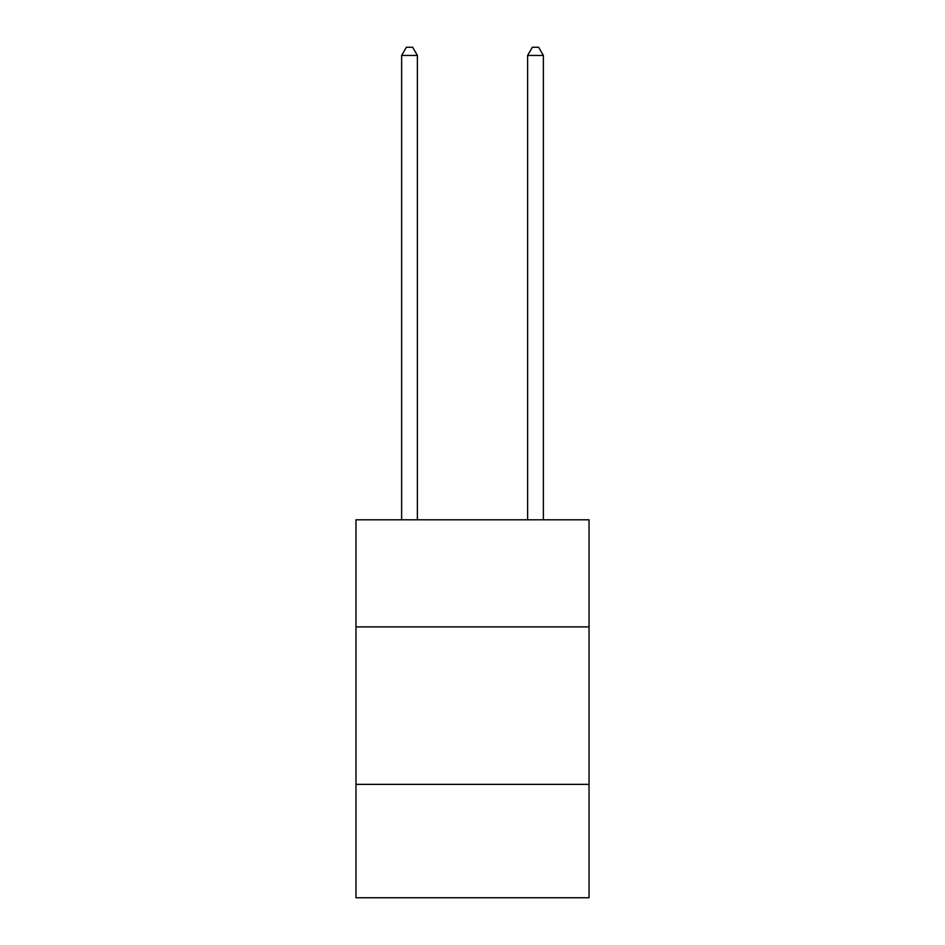 <?xml version="1.0" encoding="UTF-8"?>
<svg xmlns="http://www.w3.org/2000/svg" width="945" height="945" viewBox="0 0 945 945"><rect width="100%" height="100%" fill="white"/><g stroke="black" fill="none" stroke-linecap="round" stroke-linejoin="round"><path stroke-width="1.42" d="M355.97 626.889L589.03 626.889L589.03 519.809L355.97 519.809L355.97 897.75L589.03 897.75L589.03 784.362L355.97 784.362M589.03 784.362L589.03 626.889M417.383 519.809L417.383 55.436L401.637 55.436L401.637 519.809M401.637 55.436L406.362 47.25L412.658 47.25L417.383 55.436M543.363 519.809L543.363 55.436L527.617 55.436L527.617 519.809M527.617 55.436L532.342 47.25L538.638 47.25L543.363 55.436"/></g></svg>
